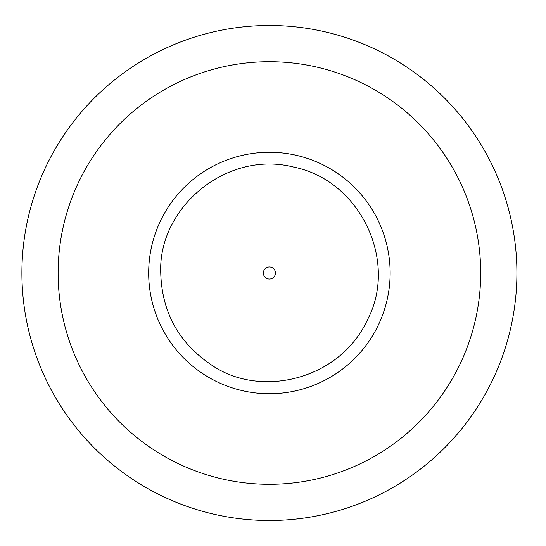 <?xml version="1.0" encoding="UTF-8"?>
<svg xmlns="http://www.w3.org/2000/svg" width="546" height="546" viewBox="0 0 546 546"><rect width="100%" height="100%" fill="white"/><g stroke="black" fill="none" stroke-linecap="round" stroke-linejoin="round"><path stroke-width="0.82" d="M516.912 273A247.502 247.502 0 0 1 145.652 487.346A247.502 247.502 0 0 1 145.652 58.654A247.502 247.502 0 0 1 516.912 273M480.692 273A211.282 211.282 0 0 1 163.759 455.978A211.282 211.282 0 0 1 163.759 90.022A211.282 211.282 0 0 1 480.692 273M390.137 273A120.734 120.734 0 0 0 209.036 168.441A120.734 120.734 0 0 0 209.036 377.559A120.734 120.734 0 0 0 390.137 273M275.443 273A6.033 6.033 0 0 1 266.387 278.228A6.033 6.033 0 0 1 266.387 267.772A6.033 6.033 0 0 1 275.443 273M160.742 273C157.924 208.026 226.071 150.143 293.106 166.953C360.92 180.289 397.938 261.677 367.724 319.267C339.981 380.473 259.507 398.771 211.179 364.748C178.713 342.772 161.903 312.189 160.742 273"/></g></svg>
